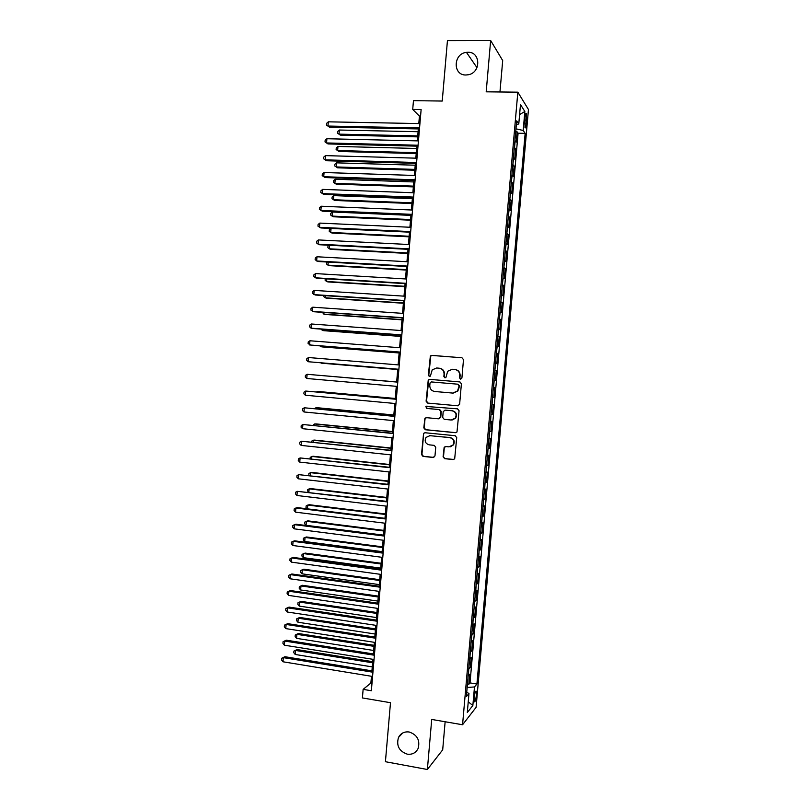 <?xml version="1.0" encoding="UTF-8"?>
<svg xmlns="http://www.w3.org/2000/svg" width="810" height="810" viewBox="0 0 810 810"><rect width="100%" height="100%" fill="white"/><g stroke="black" fill="none" stroke-linecap="round" stroke-linejoin="round"><path stroke-width="1.21" d="M460.606 379.161L461.902 378.047L463.492 359.63L461.953 357.767L431.72 355.377L430.363 355.924L428.338 375.222L429.401 376.528L430.373 376.123L432.236 369.836L436.681 367.993L439.192 368.206C442.412 368.803 444.042 370.788 444.072 374.159L443.87 376.528L444.943 377.835L445.945 377.399L447.697 371.243L452.284 369.279L454.815 369.481C458.055 370.089 459.695 372.084 459.736 375.465L459.533 377.845L460.606 379.161M409.182 731.997C404.342 731.41 400.778 733.222 398.5 737.444C396.161 745.666 399.087 751.245 407.268 754.161C412.25 754.788 415.864 752.885 418.132 748.46C420.238 740.279 417.251 734.781 409.182 731.997M467.917 52.275L466.449 52.366C453.124 53.581 452.648 75.482 465.952 74.996L468.372 74.743C481.15 72.566 480.715 51.678 467.917 52.275M476.391 695.132L476.25 691.193C475.46 690.788 474.761 693.016 474.154 697.896L474.296 701.824C475.095 702.219 475.794 699.992 476.391 695.132M443.1 456.779L444.629 458.673L453.124 459.564L454.683 458.814L456.729 437.623L455.19 435.729L425.058 432.742L423.589 433.39L421.504 454.511L423.012 456.405L433.168 457.468L434.98 455.929L435.729 447.242L434.211 445.358L429.168 444.842C425.351 443.596 424.298 441.126 426.019 437.42L429.958 435.658L449.793 437.633C453.559 438.787 454.663 441.217 453.134 444.903L448.993 446.867L445.682 446.523L444.153 447.242L443.1 456.779L445.034 458.592L453.823 459.483M499.962 91.965L502.696 60.558L490.647 40.5L447.444 40.591L442.24 101.047L413.464 100.663L412.715 109.411L421.129 109.542L371.355 690.748L363.133 689.371L362.404 697.937L390.491 702.705L385.418 761.714L427.376 769.5L442.695 749.817L445.135 721.75M490.647 40.5L486.192 91.824L517.833 92.168L462.561 724.758L431.72 719.442L427.376 769.5M457.782 405.81L459.624 404.241L461.396 383.808L459.857 381.925L429.654 379.363L428.257 379.941L426.1 401.193L427.609 403.066L458.085 405.81L427.609 403.066M459.057 410.731L456.992 431.973L455.453 432.702L425.311 429.745L423.802 427.872L424.906 418.284L426.354 417.656L438.524 418.81L440.346 417.241L440.853 411.48L439.324 409.597L426.647 408.422L425.858 406.448L457.518 408.837L459.057 410.731M467.451 684.075L468.818 684.288L469.699 674.224L468.382 675.692L468.757 669.121M468.919 667.298L470.286 667.511L471.167 657.437L469.851 658.813L470.235 652.222M470.377 650.511L471.754 650.724L472.635 640.639L471.329 641.925L471.714 635.323M471.845 633.714L473.222 633.916L474.103 623.832L472.807 625.026L473.192 618.405M473.313 616.906L474.69 617.109L475.571 607.014L474.285 608.118L474.67 601.476M474.792 600.088L476.158 600.281L477.039 590.186L475.764 591.199L476.148 584.547M476.26 583.261L477.627 583.453L478.518 573.348L477.242 574.26L477.627 567.597M477.728 566.433L479.105 566.605L479.986 556.5L478.73 557.321L479.115 550.638M479.206 549.585L480.573 549.757L481.464 539.642L480.208 540.371L480.593 533.668M480.674 532.717L482.051 532.889L482.932 522.764L481.687 523.412L482.082 516.689M482.152 515.848L483.529 516.021L484.41 505.885L483.175 506.432L483.56 499.699M483.621 498.97L485.008 499.132L485.889 488.997L484.653 489.453L485.048 482.699M485.099 482.082L486.476 482.233L487.367 472.098L486.142 472.453L486.537 465.689M486.577 465.183L487.954 465.325L488.845 455.179L487.63 455.453L488.025 448.669M488.055 448.274L489.432 448.416L490.323 438.261L489.118 438.433L489.513 431.639M489.534 431.355L490.921 431.487L491.802 421.321L490.607 421.413L491.002 414.599M491.012 414.416L492.399 414.548L493.29 404.382L492.095 404.372L492.49 397.548M492.5 397.477L493.877 397.599L494.768 387.423L493.381 387.312L494.768 387.423M493.584 387.322L494.181 380.498L495.366 380.639L496.257 370.464L494.869 370.352M494.88 370.241L495.669 363.437L496.844 363.67L497.735 353.484L496.348 353.383M496.368 353.16L497.168 346.366L498.332 346.69L499.223 336.504L497.836 336.403M497.867 336.069L498.656 329.285L499.821 329.7L500.712 319.505L499.325 319.413M499.355 318.968L500.155 312.184L501.299 312.7L502.19 302.494L500.803 302.403M500.853 301.846L501.643 295.083L502.787 295.69L503.678 285.484L502.291 285.393M502.352 284.725L503.142 277.972L504.276 278.67L505.167 268.454L503.779 268.373M503.85 267.594L504.64 260.84L505.764 261.64L506.665 251.414L505.268 251.343M505.349 250.452L506.139 243.699L507.252 244.59L508.153 234.363L506.756 234.303M506.847 233.29L507.637 226.557L508.751 227.539L509.642 217.303L508.245 217.242M508.346 216.128L509.136 209.395L510.239 210.478L511.13 200.232L509.743 200.181M509.844 198.946L510.634 192.223L511.728 193.398L512.629 183.151L511.231 183.1M511.353 181.764L512.143 175.051L513.226 176.317L514.127 166.06L512.73 166.02M512.851 164.562L513.641 157.859L514.725 159.216L515.616 148.959L514.36 147.349M514.218 148.918L515.616 148.959M525.001 117.42L525.001 127.717C525.568 128.446 526.034 127.16 526.389 123.849L526.389 113.572C525.822 112.833 525.366 114.119 525.001 117.42M517.833 92.168L528.454 109.502L476.088 707.353L462.561 724.758M468.818 684.288L470.013 682.911L476.928 684.025L525.153 133.367L523.189 130.471L515.98 128.831M476.928 684.025L474.478 686.951L472.848 705.53L467.309 712.516L468.97 693.502L466.347 696.63L516.669 120.872L518.775 123.97L520.476 104.541L524.85 111.496L523.189 130.471M470.013 682.911L518.086 133.215L517.114 131.848L516.213 142.115L514.957 140.464M513.044 164.734L514.127 166.06M511.535 181.916L512.629 183.151M510.037 199.098L511.13 200.232M508.538 216.26L509.642 217.303M507.04 233.412L508.153 234.363M505.541 250.563L506.665 251.414M504.043 267.695L505.167 268.454M502.544 284.816L503.678 285.484M501.046 301.927L502.19 302.494M499.557 319.029L500.712 319.505M498.059 336.12L499.223 336.504M496.57 353.2L497.735 353.484M495.072 370.261L496.257 370.464M493.877 397.599L492.693 397.558M492.399 414.548L491.204 414.599M490.921 431.487L489.716 431.629M489.432 448.416L488.227 448.649M487.954 465.325L486.739 465.659M486.476 482.233L485.251 482.649M485.008 499.132L483.762 499.638M483.529 516.021L482.284 516.618M482.051 532.889L480.796 533.587M480.573 549.757L479.317 550.547M479.105 566.605L477.839 567.486M477.627 583.453L476.361 584.425M476.158 600.281L474.883 601.344M474.69 617.109L473.394 618.263M473.222 633.916L471.926 635.162M471.754 650.724L470.448 652.06M470.286 667.511L468.97 668.938M371.466 676.279L370.879 683.043L363.133 689.371M412.715 109.411L419.428 116.103L418.79 123.566M418.325 128.932L417.302 140.879M416.856 146.165L415.824 158.173M415.378 163.387L414.345 175.456M413.9 180.59L412.867 192.729M412.432 197.792L411.389 209.993M410.964 214.984L409.911 227.245M409.485 232.166L408.432 244.488M408.017 249.338L406.954 261.721M406.549 266.49L405.486 278.944M405.081 283.642L404.008 296.156M403.613 300.773L402.54 313.349M402.145 317.905L401.061 330.541M400.677 335.016L399.593 347.713M399.219 352.117L398.125 364.885M397.75 369.208L396.657 382.026M396.292 386.319L395.199 399.097M394.824 403.461L393.731 416.168M393.356 420.592L392.273 433.218M391.888 437.714L390.815 450.259M390.42 454.825L389.357 467.289M388.962 471.926L387.899 484.309M387.494 489.017L386.441 501.329M386.036 506.088L384.983 518.329M384.568 523.159L383.535 535.319M383.11 540.219L382.077 552.298M381.652 557.26L380.629 569.258M380.194 574.3L379.171 586.217M378.736 591.32L377.723 603.167M377.278 608.33L376.275 620.106M375.82 625.34L374.827 637.035M374.372 642.33L373.369 653.943M372.914 659.31L371.932 670.852M420.572 116.124L419.428 116.103M372.003 683.235L370.879 683.043M515.717 131.817L517.114 131.848M518.086 133.215L525.153 133.367M516.345 124.649L518.775 123.97M423.65 433.32L421.949 454.44L423.458 456.324L433.846 457.397M468.97 693.502L466.732 692.287M467.147 687.498L474.478 686.951M519.595 114.574L524.85 111.496M472.848 705.53L468.251 701.794M460.779 379.161L459.918 377.895L460.131 375.516C460.1 372.185 458.5 370.2 455.331 369.552M439.698 368.267C442.867 368.904 444.457 370.879 444.487 374.21L444.285 376.579L445.125 377.835M461.953 357.767L432.155 355.458L430.798 356.005L428.774 375.273L429.594 376.528M459.979 381.945L430.09 379.404L428.692 379.981L426.536 401.203L428.044 403.066M458.865 385.509L457.792 384.193L431.284 381.925L430.009 383.029L429.796 385.519C429.826 388.881 431.446 390.865 434.656 391.483L452.77 393.083L457.528 390.936L459.26 385.54L457.792 384.193M453.165 393.103L457.923 390.957L458.642 388.02M459.26 385.54L459.037 388.051M426.354 417.656L424.987 419.185L424.237 427.832L425.756 429.705L455.979 432.672M438.969 418.79L440.772 417.231L441.268 411.47L439.739 409.597L426.647 408.422M426.992 406.033L426.293 406.448L427.083 408.422M451.241 420.015L455.301 418.132C456.951 414.406 455.858 411.956 452.041 410.771L445.024 410.123L443.192 411.693L442.695 417.464L444.224 419.347L451.241 420.015M452.091 420.015L455.706 418.112C457.346 414.396 456.253 411.946 452.446 410.771L452.041 410.771M445.085 410.123L452.446 410.771M445.47 446.512L444.265 448.011L443.515 456.698M450.33 446.796L453.529 444.842C455.068 441.156 453.954 438.736 450.198 437.582L449.793 437.633M429.3 435.638L450.198 437.582M424.966 432.742L423.589 433.39M418.092 131.716L339.35 130.035L339.005 134.136L340.342 135.118L417.646 136.87M340.342 135.118L337.507 133.154L339.005 134.136L417.727 135.908M337.507 133.154L337.638 131.514L339.35 130.035M419.56 127.919L327.969 126.056L328.323 121.824L419.934 123.596M419.469 128.952L329.386 127.089L326.44 125.054L326.582 123.363L328.323 121.824M329.386 127.089L326.44 125.054M416.654 148.473L337.973 146.448L337.618 150.549L338.965 151.47L416.218 153.556M338.965 151.47L336.12 149.546L337.618 150.549L416.3 152.655M336.12 149.546L336.261 147.906L337.973 146.448M415.216 165.21L336.585 162.85L336.241 166.951L337.588 167.812L414.791 170.232M336.585 162.85L334.884 164.278L334.743 165.918L336.241 166.951L414.862 169.401M413.788 181.946L335.208 179.243L334.864 183.344L336.211 184.143L413.363 186.897M335.208 179.243L333.507 180.65L333.366 182.28L334.864 183.344L413.434 186.128M412.351 198.673L333.831 195.625L333.487 199.726L334.834 200.465L411.936 203.543M333.831 195.625L332.13 197.002L331.989 198.642L333.487 199.726L411.996 202.844M418.071 145.233L326.551 142.955L326.906 138.733L418.446 140.899M417.99 146.185L327.969 143.927L325.023 141.932L325.164 140.241L326.906 138.733M327.969 143.927L325.023 141.932M416.593 162.526L325.134 159.843L325.488 155.621L416.968 158.203M416.522 163.417L326.551 160.755L323.605 158.79L323.747 157.11L325.488 155.621M415.115 179.82L323.716 176.722L324.071 172.51L415.479 175.497M415.044 180.63L325.144 177.572L322.188 175.648L322.329 173.958L324.071 172.51M413.637 197.093L322.299 193.59L322.653 189.378L414.001 192.78M413.566 197.843L323.727 194.38L320.78 192.486L320.922 190.806L322.653 189.378M410.923 215.379L332.454 212.007L332.1 216.098L333.467 216.776L410.508 220.188M332.454 212.007L330.753 213.354L330.612 214.984L332.1 216.098L410.569 219.561M412.158 214.356L320.882 210.458L321.236 206.236L412.523 210.043M412.098 215.035L322.319 211.177L319.363 209.324L319.505 207.644L321.236 206.236M331.067 228.45L330.723 232.46L332.09 233.077L409.091 236.824M330.976 228.44L329.376 229.686L329.245 231.326L330.723 232.46L409.141 236.257M410.68 231.619L319.464 227.306L319.818 223.094L411.045 227.306M410.63 232.217L320.912 227.964L317.955 226.142L318.097 224.461L319.818 223.094M329.65 245.268L329.346 248.812L330.713 249.379L407.663 253.449M329.022 245.238L327.999 246.017L327.868 247.647L329.346 248.812L407.703 252.943M409.202 248.862L318.046 244.144L318.401 239.932L409.566 244.549M409.151 249.389L319.505 244.742L316.538 242.959L316.68 241.279L318.401 239.932M328.232 262.075L327.979 265.154L329.346 265.66L406.245 270.064M327.058 262.015L326.491 263.969L327.979 265.154L406.276 269.629M407.724 266.095L316.639 260.972L316.993 256.77L408.098 261.782M407.683 266.551L318.087 261.508L315.13 259.757L315.272 258.076L316.993 256.77M326.815 278.883L326.602 281.485L327.979 281.931L404.818 286.669M325.245 278.782L325.124 280.27L326.602 281.485L404.848 286.294M406.245 283.318L315.222 277.789L315.576 273.588L406.62 279.015M406.215 283.702L316.68 278.265L313.723 276.554L313.865 274.873L315.576 273.588M325.407 295.67L325.225 297.807L326.602 298.191L403.4 303.254M323.838 295.569L323.747 296.571L325.225 297.807L403.431 302.96M404.777 300.53L313.814 294.597L314.169 290.395L405.142 296.227M404.747 300.844L315.282 295.012L312.316 293.331L312.457 291.651L314.169 290.395M323.99 312.447L323.848 314.118L325.235 314.452L401.983 319.839M322.421 312.346L323.848 314.118L402.003 319.606M403.299 317.723L312.407 311.394L312.761 307.192L403.674 313.429M403.279 317.976L313.875 311.749L310.908 310.098L311.05 308.428L312.761 307.192M322.582 329.225L322.481 330.429L323.868 330.693L400.565 336.413M321.013 329.133L322.481 330.429L400.575 336.241M401.831 334.915L311 328.182L311.344 323.99L402.195 330.622M401.811 335.097L312.468 328.475L309.501 326.865L309.643 325.185L311.344 323.99M321.175 345.981L321.104 346.72L322.501 346.933L399.148 352.978M320.193 345.9L321.104 346.72L399.148 352.876M400.363 352.097L309.582 344.959L309.936 340.767L400.727 347.804M400.353 352.208L311.06 345.182L308.094 343.612L308.235 341.942L309.936 340.767M321.135 363.153L397.73 369.532L321.135 363.153M398.884 369.269L308.175 361.726L308.529 357.534L399.259 364.976M398.884 369.309L308.175 361.726L306.686 360.349L306.828 358.678L308.529 357.534M396.667 381.935L318.705 375.283M396.667 381.945L318.603 375.273M306.767 378.483L305.279 377.085L305.421 375.405L307.122 374.291L397.791 382.138L307.122 374.291L306.767 378.483L397.416 386.421M395.25 398.469L318.745 391.534L317.297 392.02M395.24 398.55L317.338 391.473L316.589 391.949M396.323 399.198L305.714 391.048L396.323 399.279M305.36 395.229L303.882 393.802L304.023 392.131L305.714 391.048L305.36 395.229L395.948 403.572M393.832 414.993L317.378 407.734L315.971 407.734L315.89 408.736M393.822 415.135L315.971 407.734L314.553 408.615M394.865 416.269L304.307 407.784L394.855 416.421M303.963 411.966L302.474 410.508L302.616 408.837L304.307 407.784L303.963 411.966L394.48 420.704M392.415 431.517L316.022 423.913L314.604 423.984L314.483 425.452M392.404 431.72L314.604 423.984L312.913 425.291M393.407 433.33L302.91 424.511L393.387 433.552M302.555 428.692L301.077 427.204L301.219 425.544L302.91 424.511L302.555 428.692L393.022 437.835M391.007 448.021L314.655 440.103L313.237 440.225L313.075 442.149M390.987 448.294L313.237 440.225L311.577 441.197L311.516 441.987M391.939 450.38L301.502 441.227L391.918 450.664M301.148 445.409L299.68 443.9L299.811 442.23L301.502 441.227L301.148 445.409L391.554 454.947M389.59 464.515L313.298 456.273L311.87 456.445L311.668 458.845M389.569 464.849L311.87 456.445L310.22 457.397L310.108 458.673M390.481 467.41L300.095 457.933L390.45 467.775M299.751 462.115L298.272 460.576L298.414 458.905L300.095 457.933L299.751 462.115L390.086 472.048M388.182 480.998L311.931 472.433L310.503 472.665L310.27 475.521M388.152 481.403L310.503 472.665L308.853 473.587L308.863 475.359M389.023 484.441L298.698 474.64L388.992 484.876M298.343 478.811L296.875 477.242L297.017 475.581L298.698 474.64L298.343 478.811L388.628 489.139M386.775 497.472L310.574 488.582L309.136 488.875L308.863 492.196M386.734 497.947L309.136 488.875L307.496 489.767L308.013 492.095M387.565 501.461L297.3 491.326L387.524 501.957M296.946 495.497L295.478 493.908L295.62 492.237L297.3 491.326L296.946 495.497L387.16 506.23M385.358 513.945L309.217 504.721L307.78 505.075L307.456 508.852M385.317 514.471L307.78 505.075L306.129 505.946L305.998 507.556L307.152 508.812M386.117 518.461L297.422 507.627L295.893 508.002L386.066 519.028M295.549 512.163L294.081 510.553L294.222 508.882L295.893 508.002L295.549 512.163L385.702 523.301M383.95 530.398L307.861 520.86L306.413 521.265L306.079 525.315L383.545 535.126M383.899 530.995L306.413 521.265L304.773 522.106L304.631 523.726L306.079 525.315M384.659 535.461L296.025 524.232L294.496 524.667L384.598 536.098M294.141 528.829L292.683 527.188L292.825 525.528L294.496 524.667L294.141 528.829L384.234 540.361M382.543 546.841L306.494 536.979L305.056 537.445L304.712 541.495L382.138 551.63M382.492 547.509L305.056 537.445L303.406 538.265L303.274 539.875L304.712 541.495M381.135 563.274L305.137 553.088L303.689 553.615L303.355 557.655L380.72 568.124M381.075 564.003L303.689 553.615L302.049 554.404L301.917 556.014L303.355 557.655M379.728 579.707L303.791 569.197L302.332 569.774L301.988 573.814L379.313 584.617M379.667 580.497L302.332 569.774L300.692 570.544L300.561 572.154L301.988 573.814M383.201 552.44L294.627 540.827L293.099 541.323L383.14 553.149M292.744 545.484L291.286 543.814L291.428 542.153L293.099 541.323L292.744 545.484L382.776 557.412M381.753 569.41L293.24 557.412L291.701 557.969L381.682 570.189M291.347 562.13L289.889 560.439L290.031 558.768L291.701 557.969L291.347 562.13L381.318 574.452M380.295 586.379L291.843 573.986L290.304 574.604L380.224 587.22M289.95 578.765L288.502 577.044L288.633 575.383L290.304 574.604L289.95 578.765L379.86 591.482M378.321 596.12L302.434 585.286L300.976 585.934L300.632 589.963L377.895 601.091M378.25 596.98L300.976 585.934L299.335 586.663L299.204 588.273L300.632 589.963M378.847 603.328L290.456 590.551L288.907 591.229L378.766 604.24M288.562 595.39L287.104 593.639L287.246 591.978L288.907 591.229L288.562 595.39L378.402 608.492M376.923 612.522L301.077 601.374L299.609 602.073L299.275 606.103L376.488 617.564M376.842 613.443L299.609 602.073L297.979 602.782L301.077 601.374M299.275 606.103L297.847 604.392L297.979 602.782M377.389 620.268L289.059 607.105L287.509 607.844L377.308 621.25M287.165 611.995L285.717 610.224L285.849 608.563L287.509 607.844L287.165 611.995L376.944 625.502M285.849 608.563L289.059 607.105M375.516 628.924L299.72 617.453L298.252 618.202L297.918 622.232L375.081 634.017M375.435 629.907L298.252 618.202L296.622 618.891L299.72 617.453M297.918 622.232L296.49 620.5L296.622 618.891M375.941 637.207L287.671 623.649L286.112 624.449L375.85 638.25M285.768 628.601L284.32 626.798L284.462 625.148L286.112 624.449L285.768 628.601L375.486 642.502M284.462 625.148L287.671 623.649M374.119 645.307L298.374 633.511L296.895 634.331L296.561 638.361L373.673 650.471M374.028 646.36L296.895 634.331L295.275 634.979L298.374 633.511M296.561 638.361L295.134 636.589L295.275 634.979M374.493 654.126L286.284 640.183L284.725 641.054L374.402 655.239M284.371 645.195L282.933 643.373L283.075 641.712L284.725 641.054L284.371 645.195L374.038 659.492M283.075 641.712L286.284 640.183M372.711 661.679L297.017 649.569L295.539 650.44L295.204 654.47L372.266 666.903M372.62 662.803L295.539 650.44L293.919 651.068L297.017 649.569M295.204 654.47L293.777 652.678L293.919 651.068M373.046 671.034L284.897 656.718L283.328 657.639L372.944 672.219M282.984 661.78L281.546 659.927L281.677 658.267L283.328 657.639L282.984 661.78L372.58 676.461M281.677 658.267L284.897 656.718M514.542 147.531L515.14 140.656M524.769 120.072L526.723 120.103M524.556 123.819L526.389 123.849M402.671 732.999L398.5 737.444M476.968 67.645L466.449 52.366M525.791 113.562L526.389 113.572"/></g></svg>
